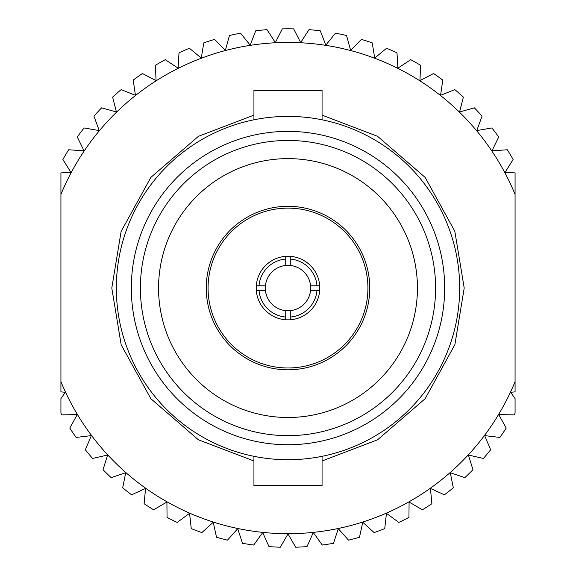 <?xml version="1.0" encoding="UTF-8"?>
<svg xmlns="http://www.w3.org/2000/svg" width="576" height="576" viewBox="0 0 576 576"><rect width="100%" height="100%" fill="white"/><g stroke="black" fill="none" stroke-linecap="round" stroke-linejoin="round"><path stroke-width="0.86" d="M369.749 288.058A81.749 81.749 0 0 1 288 369.806A81.749 81.749 0 0 1 206.251 288.058A81.749 81.749 0 0 1 288 206.309A81.749 81.749 0 0 1 369.749 288.058M367.927 288.058A79.927 79.927 0 0 1 288 367.985A79.927 79.927 0 0 1 208.073 288.058A79.927 79.927 0 0 1 288 208.13A79.927 79.927 0 0 1 367.927 288.058M256.212 288.058A31.788 31.788 0 0 1 288 256.27A31.788 31.788 0 0 1 319.788 288.058A31.788 31.788 0 0 1 288 319.846A31.788 31.788 0 0 1 256.212 288.058M322.063 115.142L377.582 136.318L425.138 177.408L454.824 231.3L464.206 288.058L454.882 344.635L425.138 398.707L377.575 439.798L322.063 460.973M253.937 460.973L198.418 439.798L150.862 398.707L121.176 344.815L111.794 288.058L121.118 231.473L150.862 177.408L198.425 136.318L253.937 115.142M288 116.388A171.67 171.67 0 0 1 459.67 288.058A171.67 171.67 0 0 1 288 459.727A171.67 171.67 0 0 1 116.33 288.058A171.67 171.67 0 0 1 288 116.388M322.063 119.801L322.063 90.504L253.937 90.504L253.937 119.801M60.926 194.393A245.635 245.635 0 0 1 515.074 194.393L515.074 381.722A245.635 245.635 0 0 1 60.926 381.722L60.926 172.865L71.014 172.519L62.87 159.48A259.258 259.258 0 0 1 68.702 149.767L84.038 150.826L77.285 137.016A259.258 259.258 0 0 1 84.089 127.951L99.23 130.579L93.931 116.15A259.258 259.258 0 0 1 101.628 107.834L116.424 112.003L112.637 97.106A259.258 259.258 0 0 1 121.147 89.626L135.432 95.299L133.2 80.086A259.258 259.258 0 0 1 142.438 73.526L156.06 80.633L155.405 65.275A259.258 259.258 0 0 1 165.262 59.695L178.092 68.162L179.014 52.819A259.258 259.258 0 0 1 189.396 48.283L201.283 58.032L203.782 42.862A259.258 259.258 0 0 1 214.574 39.413L225.396 50.328L229.435 35.503A259.258 259.258 0 0 1 240.523 33.185L250.171 45.151L255.715 30.816A259.258 259.258 0 0 1 266.983 29.65L275.342 42.552L282.334 28.865A259.258 259.258 0 0 1 293.666 28.865L300.658 42.552L309.017 29.65A259.258 259.258 0 0 1 320.285 30.816L325.829 45.151L335.477 33.185A259.258 259.258 0 0 1 346.565 35.503L350.604 50.328L361.426 39.413A259.258 259.258 0 0 1 372.218 42.862L374.717 58.032L386.604 48.283A259.258 259.258 0 0 1 396.986 52.819L397.908 68.162L410.738 59.695A259.258 259.258 0 0 1 420.595 65.275L419.94 80.633L433.562 73.526A259.258 259.258 0 0 1 442.8 80.086L440.568 95.299L454.853 89.626A259.258 259.258 0 0 1 463.363 97.106L459.576 112.003L474.372 107.834A259.258 259.258 0 0 1 482.069 116.15L476.77 130.579L491.911 127.951A259.258 259.258 0 0 1 498.715 137.016L491.962 150.826L507.298 149.767A259.258 259.258 0 0 1 513.13 159.48L504.986 172.519L515.074 172.865L515.074 194.393M253.937 456.314L253.937 485.611L322.063 485.611L322.063 456.314M444.679 288.058A156.679 156.679 0 0 0 288 131.378A156.679 156.679 0 0 0 131.321 288.058A156.679 156.679 0 0 0 288 444.737A156.679 156.679 0 0 0 444.679 288.058M435.6 288.058A147.6 147.6 0 0 0 288 140.458A147.6 147.6 0 0 0 140.4 288.058A147.6 147.6 0 0 0 288 435.658A147.6 147.6 0 0 0 435.6 288.058M417.434 288.058A129.434 129.434 0 0 0 288 158.623A129.434 129.434 0 0 0 158.566 288.058A129.434 129.434 0 0 0 288 417.492A129.434 129.434 0 0 0 417.434 288.058M319.709 290.326A31.788 31.788 0 0 1 290.268 319.766L290.268 317.03A29.066 29.066 0 0 0 316.98 290.326L319.709 290.326M285.732 319.766A31.788 31.788 0 0 1 256.291 290.326L259.02 290.326A29.066 29.066 0 0 0 285.732 317.03L285.732 319.766M265.406 285.79A22.709 22.709 0 0 1 285.732 265.464L285.732 256.349A31.788 31.788 0 0 0 256.291 285.79L265.406 285.79A22.709 22.709 0 0 0 265.406 290.326L259.02 290.326M316.98 290.326L310.594 290.326A22.709 22.709 0 0 0 285.732 265.464M515.074 381.722L515.074 391.889L510.653 392.27L515.074 398.606L515.074 413.165A259.258 259.258 0 0 1 514.123 414.871L498.751 414.612L506.21 428.054A259.258 259.258 0 0 1 499.889 437.45L484.625 435.607L490.658 449.748A259.258 259.258 0 0 1 483.401 458.446L468.41 455.04L472.961 469.728A259.258 259.258 0 0 1 464.846 477.634L450.288 472.709L453.298 487.778A259.258 259.258 0 0 1 444.42 494.813L430.438 488.419L431.892 503.719A259.258 259.258 0 0 1 422.33 509.803L409.082 501.998L408.953 517.37A259.258 259.258 0 0 1 398.815 522.439L386.446 513.317L384.732 528.595A259.258 259.258 0 0 1 374.134 532.591L362.758 522.245L359.489 537.264A259.258 259.258 0 0 1 348.53 540.151L338.285 528.689L333.482 543.29A259.258 259.258 0 0 1 322.294 545.033L313.279 532.584L307.001 546.617A259.258 259.258 0 0 1 295.682 547.2L288 533.887L280.318 547.2A259.258 259.258 0 0 1 268.999 546.617L262.721 532.584L253.706 545.033A259.258 259.258 0 0 1 242.518 543.29L237.715 528.689L227.47 540.151A259.258 259.258 0 0 1 216.511 537.264L213.242 522.245L201.866 532.591A259.258 259.258 0 0 1 191.268 528.595L189.554 513.317L177.185 522.439A259.258 259.258 0 0 1 167.047 517.37L166.918 501.998L153.67 509.803A259.258 259.258 0 0 1 144.108 503.719L145.562 488.419L131.58 494.813A259.258 259.258 0 0 1 122.702 487.778L125.712 472.709L111.154 477.634A259.258 259.258 0 0 1 103.039 469.728L107.59 455.04L92.599 458.446A259.258 259.258 0 0 1 85.342 449.748L91.375 435.607L76.111 437.45A259.258 259.258 0 0 1 69.79 428.054L77.249 414.612L61.877 414.871A259.258 259.258 0 0 1 60.926 413.165L60.926 398.606L65.347 392.27L60.926 391.889L60.926 381.722M290.268 256.349A31.788 31.788 0 0 1 319.709 285.79L316.98 285.79A29.066 29.066 0 0 0 290.268 259.078L290.268 256.349M285.732 317.03L285.732 310.651A22.709 22.709 0 0 0 290.268 310.651L290.268 317.03M310.594 285.79L316.98 285.79M290.268 259.078L290.268 265.464M285.732 259.078A29.066 29.066 0 0 0 259.02 285.79M265.406 290.326A22.709 22.709 0 0 0 285.732 310.651M310.594 290.326A22.709 22.709 0 0 1 290.268 310.651"/></g></svg>
